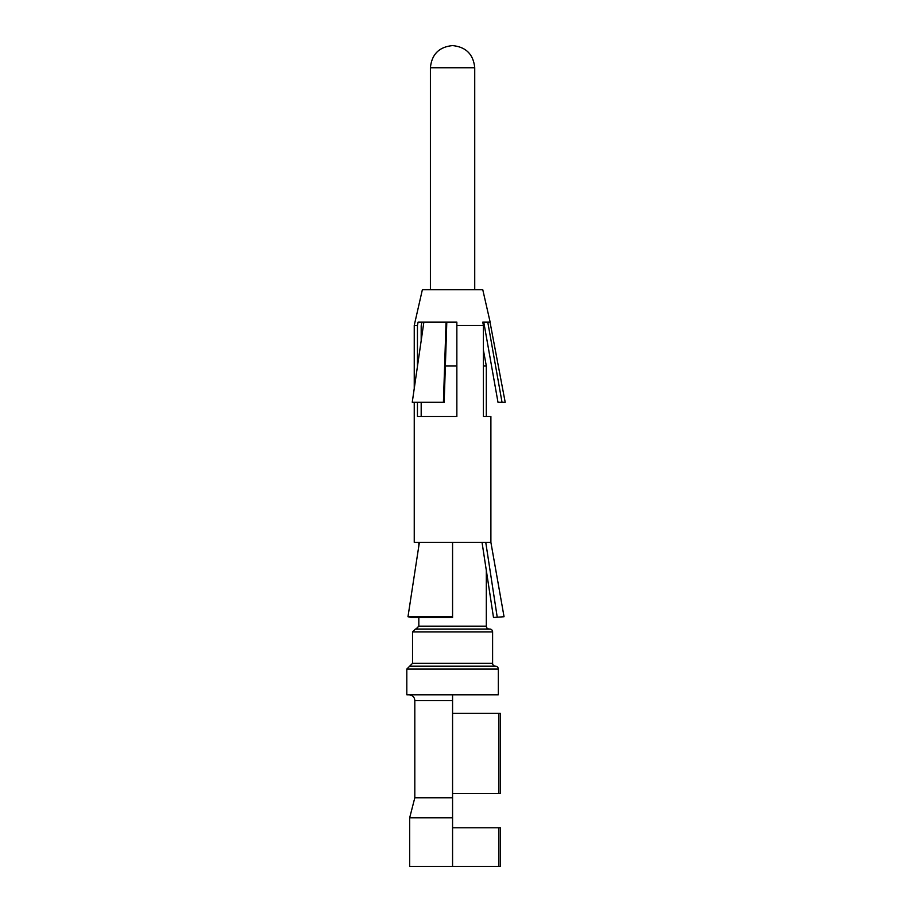 <?xml version="1.0" encoding="UTF-8"?>
<svg xmlns="http://www.w3.org/2000/svg" width="912" height="912" viewBox="0 0 912 912"><rect width="100%" height="100%" fill="white"/><g stroke="black" fill="none" stroke-linecap="round" stroke-linejoin="round"><path stroke-width="1.37" d="M452.569 827.788L500.449 827.788L500.449 866.4L409.67 866.4L409.67 817.779L452.569 817.779L452.569 866.4M452.569 700.519L414.812 700.519C414.515 697.087 412.6 695.172 409.1 694.807L452.569 694.807L452.569 817.779M452.569 797.761L414.812 797.761L409.67 817.779M498.317 694.807L498.317 669.066L498.317 694.807L406.809 694.807L406.809 669.066L409.67 666.205L495.455 666.205A2.861 2.861 -90 0 1 492.605 663.343L492.605 631.891A2.861 2.861 -90 0 0 489.744 629.029L415.393 629.029L412.532 631.891L412.532 663.343L409.67 666.205M474.73 67.762L474.73 289.742L474.73 67.762C473.385 54.332 465.998 46.945 452.569 45.6C465.998 46.945 473.385 54.332 474.73 67.762L430.407 67.762L430.407 289.742M483.406 350.117L486.313 365.917L483.406 365.917M489.744 629.029L489.174 629.029A2.861 2.861 -90 0 1 486.313 626.168L486.313 570.604M486.313 416.533L486.313 365.917M406.809 669.066L498.317 669.066A2.861 2.861 -90 0 0 495.455 666.205M412.532 663.343L492.605 663.343L492.605 631.891L412.532 631.891M489.174 629.029L415.963 629.029L418.825 626.168L486.313 626.168M456.855 365.917L445.364 365.917M452.569 713.389L500.449 713.389L500.449 793.474L452.569 793.474M498.887 713.389L498.887 793.474M498.887 827.788L498.887 866.4M421.925 322.153L421.184 325.869L421.184 340.666M417.445 366.464L417.445 325.39L418.084 322.153L456.855 322.153L456.855 325.869M482.038 542.366L493.495 617.481L504.051 616.729L493.495 617.481M421.184 402.238L421.184 416.533M417.445 402.238L417.445 416.533L418.802 416.533M446.8 322.153L444.178 402.238L443.426 402.238L446.059 322.153M456.855 322.153L456.855 416.533L418.813 416.533M417.445 325.39L414.242 325.39L422.359 289.742L482.779 289.742L490.154 322.153L482.756 322.153L483.406 325.39L483.406 416.533L485.161 416.533M485.15 416.533L490.895 416.533L490.895 542.366L414.242 542.366L414.242 402.238M452.569 616.729L452.569 617.481L411.643 617.481L407.983 616.729L452.569 616.729L452.569 542.366M419.383 542.366L407.983 616.729M485.754 542.366L497.154 616.729M482.756 322.153L483.406 325.39L456.855 325.39M423.863 322.153L412.258 402.238L443.426 402.238M487.772 322.153L502.022 402.238L497.986 402.238L483.77 322.164M490.029 322.153L505.191 402.238L502.022 402.238M414.812 700.519L414.812 797.761M418.825 542.366L418.825 546.014M418.825 617.481L418.825 626.168M430.407 67.762C431.718 54.298 439.105 46.911 452.569 45.6M414.242 325.39L414.242 388.523M490.895 542.366L504.051 616.729"/></g></svg>
